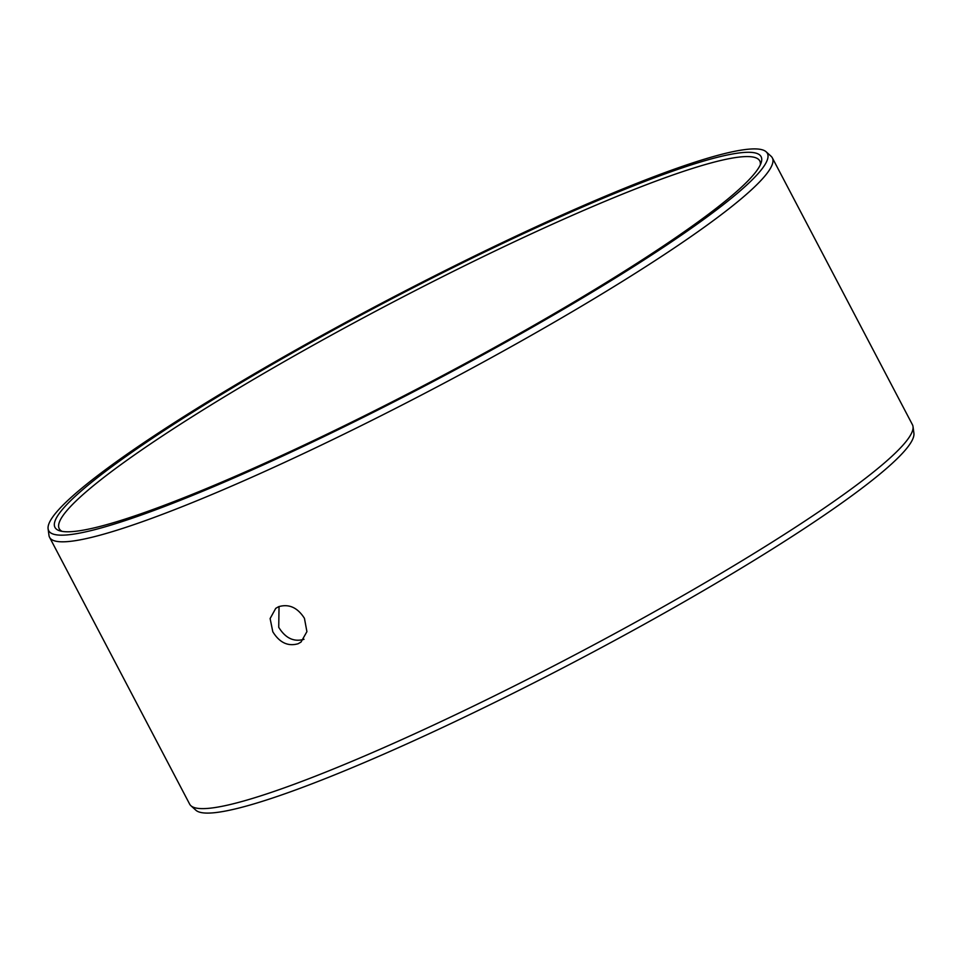 <?xml version="1.0" encoding="UTF-8"?>
<svg xmlns="http://www.w3.org/2000/svg" width="962" height="962" viewBox="0 0 962 962"><rect width="100%" height="100%" fill="white"/><g stroke="black" fill="none" stroke-linecap="round" stroke-linejoin="round"><path stroke-width="1.44" d="M62.133 531.385A395.598 45.467 -27.7 0 1 59.235 528.703A395.598 45.467 -27.7 0 1 230.603 393.061A395.598 45.467 -27.7 0 1 596.212 205.038A395.598 45.467 152.3 0 1 759.764 160.919A395.598 45.467 152.3 0 1 760.317 164.827M298.088 643.746C287.951 646.644 279.521 642.64 272.799 631.745L270.118 618.554L275.745 608.345L278.631 606.697C288.949 603.667 297.547 607.539 304.437 618.313L306.914 631.649L300.998 642.087L298.088 643.746M279.04 606.529L278.727 627.296C285.449 638.203 293.879 642.207 304.016 639.309M48.978 535.413A408.165 46.91 -27.7 0 0 49.579 537.325A408.165 46.91 -27.7 0 0 218.326 491.81A408.165 46.91 152.3 0 0 595.55 297.811A408.165 46.91 152.3 0 0 772.342 157.864A408.165 46.91 152.3 0 0 771.103 156.277L766.161 151.804A405.868 46.645 152.3 0 1 598.063 288.612A405.868 46.645 152.3 0 1 216.486 485.449A405.868 46.645 -27.7 0 1 48.1 528.787L48.978 535.413M49.579 537.325L189.658 804.136A408.165 46.91 -27.7 0 0 190.897 805.723A408.165 46.91 -27.7 0 0 358.405 758.621A408.165 46.91 152.3 0 0 729.028 568.59A408.165 46.91 152.3 0 0 913.022 426.587A408.165 46.91 152.3 0 0 912.421 424.675L772.342 157.864M596.248 201.142A398.761 45.827 -27.7 0 0 210.377 401.214A398.761 45.827 -27.7 0 0 59.812 530.844A398.761 45.827 -27.7 0 0 219.841 482.936A398.761 45.827 152.3 0 0 761.195 162.614A398.761 45.827 152.3 0 0 596.248 201.142M766.161 151.804A405.868 46.645 152.3 0 0 599.591 198.629A405.868 46.645 -27.7 0 0 231.06 387.59A405.868 46.645 -27.7 0 0 48.1 528.787M913.022 426.587L913.9 433.213A405.868 46.645 152.3 0 1 730.94 574.41A405.868 46.645 152.3 0 1 362.409 763.371A405.868 46.645 -27.7 0 1 195.839 810.196L190.897 805.723"/></g></svg>

